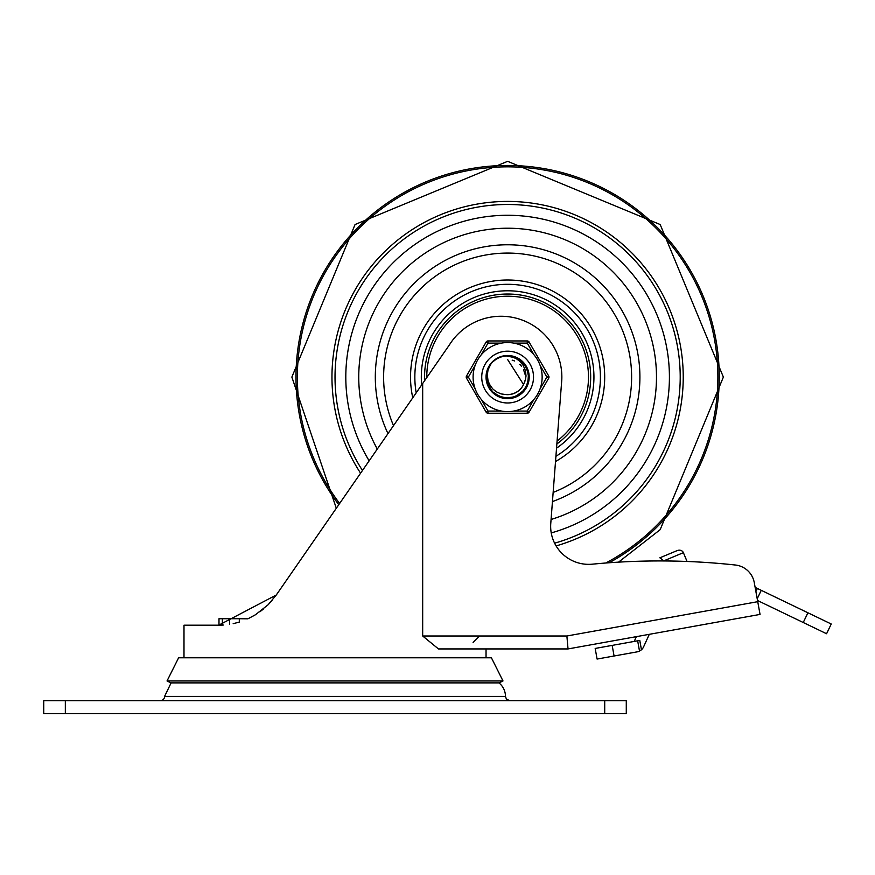 <?xml version="1.0" encoding="UTF-8"?>
<svg xmlns="http://www.w3.org/2000/svg" width="875" height="875" viewBox="0 0 875 875"><rect width="100%" height="100%" fill="white"/><g stroke="black" fill="none" stroke-linecap="round" stroke-linejoin="round"><path stroke-width="1.31" d="M458.15 713.661A25.408 25.408 0 0 1 457.177 713.661M498.936 682.883A17.259 17.259 0 0 1 505.466 696.402L506.384 699.07L509.775 700.722M160.256 700.722A4.32 4.32 0 0 0 164.577 696.402L505.466 696.402M233.177 623.678L239.291 622.092L239.323 618.734L218.991 618.734L218.991 625.198L183.991 625.198L183.991 657.792M229.611 624.334L229.611 618.734L227.522 618.734M222.37 625.1L222.37 618.734M604.712 713.661L626.281 713.661L626.281 700.722L604.712 700.722L604.712 713.661L65.33 713.661L65.33 700.722L43.75 700.722L43.75 713.661L65.33 713.661M65.33 700.722L604.712 700.722M239.323 618.734L247.844 618.822L255.456 614.753L268.089 604.789L276.281 595L218.717 625.198M422.68 635.994L422.68 383.48L449.509 344.728A60.834 60.834 0 0 1 561.805 379.509L550.769 523.425A38.03 38.03 0 0 0 592.331 564.178A702.505 702.505 0 0 1 735.361 565.02A21.58 21.58 0 0 1 754.272 582.619L760.047 614.414L757.739 601.683L566.88 635.994L422.68 635.994L438.462 648.933L568.028 648.933L486.041 648.933L486.041 657.562A12.95 12.95 0 0 1 486.041 657.792M422.68 383.48L276.281 595M218.641 625.198L223.3 625.045M271.994 600.578L268.089 604.789M263.681 608.825L259.788 611.855M255.456 614.753L248.325 618.603M566.88 635.994L568.028 648.933L760.047 614.414M754.272 582.619L755.136 587.377L757.378 588.459L755.891 591.544M167.037 680.947L502.994 680.947L499.133 682.883L170.898 682.883L167.037 680.947L178.62 657.792L491.411 657.792L502.994 680.947M597.089 659.061L614.075 655.998L612.172 645.389L595.186 648.441L597.089 659.061M757.203 598.763L761.261 590.33L757.378 588.459M831.25 624.017L807.92 612.784L803.239 622.508L826.569 633.741L831.25 624.017L826.569 633.741M649.305 634.32L643.562 646.92A8.63 8.63 0 0 1 641.462 649.786L639.505 651.098A8.63 8.63 0 0 1 637.23 651.842L614.075 655.998M639.778 640.423L641.462 649.786L639.778 640.423L637.656 640.806L639.505 651.098M612.172 645.389L637.656 640.806M634.211 641.419L636.388 636.65M803.239 622.508L757.52 600.502M761.261 590.33L807.92 612.784M659.881 557.802L663.841 560.831L683.386 552.672A4.987 4.32 157.4 0 0 677.13 550.616L659.881 557.802M687.061 561.477L683.386 552.672M507.62 215.272A161.82 161.82 0 0 0 369.152 460.819A161.82 161.82 0 0 1 507.62 215.272A161.82 161.82 0 0 1 551.228 532.919A161.82 161.82 0 0 0 507.62 215.272M339.62 503.486A210.241 210.241 0 0 1 507.62 166.841A210.241 210.241 0 0 1 605.763 563.019M554.597 543.178A172.605 172.605 0 0 0 507.62 204.488A172.605 172.605 0 0 0 362.469 470.477M556.544 448.186A86.297 86.297 0 0 0 507.62 290.784A86.297 86.297 0 0 0 421.673 384.934M377.3 449.05A148.87 148.87 0 0 1 507.62 228.222A148.87 148.87 0 0 1 551.075 519.477M555.92 456.302A92.772 92.772 0 0 0 507.62 284.309A92.772 92.772 0 0 0 416.194 392.853M505.531 294.044A83.07 83.07 0 0 0 424.627 380.658A83.07 83.07 0 0 1 586.206 350.186A83.07 83.07 0 0 1 556.861 443.986A83.07 83.07 0 0 0 505.531 294.044M505.838 355.906L511.438 356.18M524.322 363.945L521.631 361.102M528.784 378.973L528.183 382.441M487.211 383.031L486.587 380.133M499.384 357.492L501.845 356.639M499.702 357.361L504.798 355.983L509.677 355.939M500.03 357.241L501.309 356.792M512.444 356.387L511.109 356.125M521.752 361.211L523.217 362.644M527.778 370.355L528.216 371.853M528.741 379.477L528.008 383.152L524.814 389.583M528.62 380.319L528.413 381.5M524.53 389.966L523.775 390.895M516.316 396.473L514.413 397.228M506.002 398.278L504.273 398.07M496.07 394.931L494.408 393.728M488.95 387.242L488.261 385.853M486.369 377.081L486.467 375.036M488.95 366.931L489.803 365.509M496.07 359.242L497.558 358.367M506.002 355.895L507.194 355.841M520.483 360.161L523.808 363.267L526.498 367.336M515.189 396.944L510.814 398.103M502.688 397.764L501.823 397.534M486.489 374.85L486.62 373.822M498.192 358.039L499.734 357.35M511.492 356.191L512.652 356.442M520.297 360.03L522.616 362.031M525.886 366.22L527.997 371.044M528.128 382.681L525.241 389.003L523.108 391.639M511.952 397.895L507.194 398.366L502.578 397.731M492.461 391.989L489.519 388.292L487.342 383.447M486.927 372.236L490.853 364.022M523.272 385.055L525.372 380.188L526.028 375.955L525.459 370.737L523.217 365.422L519.772 361.244L516.119 358.575L511.416 356.639L506.188 355.884L517.398 358.214L525.23 365.181L528.773 375.047L527.177 385.405L520.833 393.739L511.273 398.027L500.817 397.228L491.794 391.267M487.134 382.758L486.697 380.833M486.861 372.52L487.747 369.567M491.947 362.731L493.062 361.605M499.516 357.438L501.736 356.661M512.783 356.475L515.145 357.208M522.003 361.441L523.666 363.158M527.734 370.213L528.38 372.531M528.566 380.658L528.041 382.988M524.311 390.239L522.725 392.033M515.998 396.616L504.809 398.158L502.458 397.698M495.786 394.734L493.237 392.733M488.786 386.936L487.802 384.759M486.369 376.742L486.544 374.358M489.114 366.625L490.416 364.613M496.366 359.056L498.148 358.061M506.341 355.873L507.544 355.83M495.217 394.341L497.984 396.025L508.211 398.333L518.284 395.467L525.777 388.139L528.85 378.12L526.761 367.85L520.023 359.833L510.267 356.005L507.62 355.841L515.856 357.492L524.223 363.814L528.544 373.352L527.778 383.808L522.123 392.623L512.936 397.666L502.458 397.698L493.237 392.733L487.506 383.961L486.664 373.516L489.978 365.236L488.009 370.136L487.353 374.883L487.966 380.253L489.398 384.125L492.669 388.828L496.234 391.759L501.091 393.914L505.947 394.57A17.566 17.566 0 0 0 523.6 384.377L522.889 385.766M497.055 358.652L499.559 357.427M520.702 360.336L523.097 362.523M527.122 368.627L528.172 371.689M525.317 388.861L516.775 396.266L506.505 398.311L504.12 398.048M497.23 395.631L494.539 393.827M489.639 388.413L488.119 385.547M486.413 378.438L486.456 375.2M488.338 368.145L489.923 365.312M494.955 360.019L497.7 358.291M504.645 356.037L506.691 355.852M512.291 356.355L517.256 358.148M527.559 369.742L528.752 374.883M528.653 380.166L527.242 385.252M524.628 389.834L514.566 397.173L504.12 398.048L494.528 393.837L492.144 391.65M489.027 387.384L487.069 382.484M486.369 377.245L486.981 372.006M488.873 367.073L491.389 363.366M495.939 359.33L499.92 357.273M491.345 390.753L486.478 379.291L487.998 368.922L489.464 366.034M492.756 361.9L496.267 359.122M501.812 356.639L506.231 355.884M507.62 355.841L516.491 357.777L524.639 364.361L528.653 374.041L527.559 384.453L521.609 393.083L512.269 397.83L501.791 397.523L492.734 392.252L487.298 383.305L486.795 372.837L489.967 365.247M497.656 358.312L502.195 356.541M509.458 394.559L513.406 393.673M517.606 391.541L520.625 388.894M506.089 394.581L510.114 394.472M514.631 393.192L518.12 391.169M511.416 394.231L515.233 392.919M519.291 390.217L519.903 389.637M513.319 393.695L516.961 391.967M523.534 384.519L507.62 359.527M524.278 382.637L524.737 381.008M524.913 374.008L523.622 369.841M521.336 366.122L520.209 364.842M516.884 392.011L517.748 391.442M507.227 394.647L507.97 394.647M522.145 386.958L522.55 386.334M512.52 393.958L513.942 393.477M520.45 389.08L520.975 388.5M513.067 393.783L514.161 393.389M520.406 389.134L521.161 388.281M524.245 382.736L524.77 380.877M524.934 374.15L524.409 371.93M521.413 366.22L519.706 364.339M514.555 360.948L512.148 360.117M506.188 355.884A21.252 21.252 0 0 0 489.978 365.236M481.731 377.081A25.889 25.889 0 0 1 520.57 354.67A25.889 25.889 0 0 1 520.57 399.503A25.889 25.889 0 0 1 481.731 377.081A25.889 25.889 0 0 1 527.417 360.391A25.889 25.889 0 0 1 516.502 401.406A25.889 25.889 0 0 1 481.731 377.081A25.889 25.889 0 0 1 527.417 360.391A25.889 25.889 0 0 1 516.502 401.406A25.889 25.889 0 0 1 481.731 377.081M486.041 377.081A21.58 21.58 0 0 0 518.405 395.773A21.58 21.58 0 0 0 518.405 358.4A21.58 21.58 0 0 0 486.041 377.081M534.013 399.339L527.242 411.064L527.242 413.23L487.998 413.23L487.998 411.064L481.228 399.339A34.519 34.519 0 0 0 501.539 411.064L487.998 411.064L486.128 412.147L466.517 378.164A2.155 2.155 0 0 1 466.517 376.009L486.128 342.027L466.517 376.009L468.377 377.081L475.147 365.356M481.228 354.834L487.998 343.109L487.998 340.944L527.242 340.944L487.998 340.944A2.155 2.155 0 0 0 486.128 342.027L487.998 343.109L501.539 343.109M486.128 412.147A2.155 2.155 0 0 0 487.998 413.23L527.242 413.23A2.155 2.155 0 0 0 529.112 412.147L548.723 378.164L546.853 377.081L540.083 388.817M513.702 343.109L527.242 343.109L529.112 342.027L548.723 376.009L529.112 342.027A2.155 2.155 0 0 0 527.242 340.944L527.242 343.109L534.013 354.834A34.519 34.519 0 0 0 473.102 377.081A34.519 34.519 0 0 0 519.466 409.511A34.519 34.519 0 0 0 534.013 354.834A34.519 34.519 0 0 0 473.102 377.081A34.519 34.519 0 0 0 519.466 409.511A34.519 34.519 0 0 0 534.013 354.834M540.083 365.356L546.853 377.081L548.723 376.009A2.155 2.155 0 0 1 548.723 378.164M486.041 657.562L183.991 657.562M338.789 504.689A211.63 211.63 0 0 1 388.423 202.213A211.63 211.63 0 0 1 688.111 266.58A211.63 211.63 0 0 1 609.175 562.756M556.095 545.923A175.667 175.667 0 0 0 507.62 201.425A175.667 175.667 0 0 0 360.588 473.2M552.442 501.572A132.311 132.311 0 0 0 507.62 244.781A132.311 132.311 0 0 0 387.986 433.606M393.509 425.633A124.009 124.009 0 0 1 460.075 262.555A124.009 124.009 0 0 1 622.562 330.553A124.009 124.009 0 0 1 553.142 492.428M555.516 461.541A97.092 97.092 0 0 0 507.62 280A97.092 97.092 0 0 0 412.77 397.808M426.77 377.573A80.85 80.85 0 0 1 583.8 349.989A80.85 80.85 0 0 1 557.091 441.044M475.147 388.817L468.377 377.081L466.517 378.164M529.112 412.147L527.242 411.064L513.702 411.064M211.881 713.661L457.658 713.672M164.577 696.402L171.106 682.883M473.102 642.469L479.577 635.994M618.538 562.144L660.177 529.648L723.373 377.081L660.177 224.525L507.62 161.328L355.064 224.525L291.867 377.081L336.317 508.255"/></g></svg>
